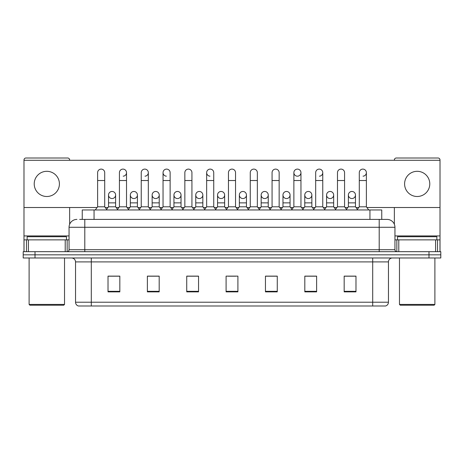 <?xml version="1.0" encoding="UTF-8"?>
<svg xmlns="http://www.w3.org/2000/svg" width="464" height="464" viewBox="0 0 464 464"><rect width="100%" height="100%" fill="white"/><g stroke="black" fill="none" stroke-linecap="round" stroke-linejoin="round"><path stroke-width="0.7" d="M82.244 219.402L82.244 209.96L381.756 209.96L381.756 219.402M388.455 302.215C388.345 304.106 387.399 305.364 385.619 305.996L372.708 305.996L372.708 302.215L388.455 302.215L388.455 261.911A3.938 3.938 0 0 1 392.387 257.978M372.708 305.996L78.381 305.996A3.938 3.938 0 0 1 75.545 302.215L75.545 261.911C75.313 259.521 74.002 258.21 71.613 257.978M35.009 251.679L440.8 251.679L440.8 254.829L23.2 254.829L23.2 257.978L35.009 257.978L35.009 254.829L23.2 254.829L23.2 251.679L35.009 251.679L35.009 254.829L440.8 254.829L440.8 257.978L35.009 257.978M355.981 291.868L355.981 276.121L344.172 276.121L344.172 291.868L355.981 291.868M316.622 291.868L316.622 276.121L304.813 276.121L304.813 291.868L316.622 291.868M277.263 291.868L277.263 276.121L265.454 276.121L265.454 291.868L277.263 291.868M119.828 291.868L119.828 276.121L108.019 276.121L108.019 291.868L119.828 291.868M159.187 291.868L159.187 276.121L147.378 276.121L147.378 291.868L159.187 291.868M198.546 291.868L198.546 276.121L186.737 276.121L186.737 291.868L198.546 291.868M237.904 291.868L237.904 276.121L226.096 276.121L226.096 291.868L237.904 291.868M315.282 276.202L312.255 276.202M344.172 276.202L355.865 276.202M347.988 276.202L344.961 276.202M195.356 276.202L192.328 276.202M151.745 276.202L148.718 276.202M119.039 276.202L116.012 276.202M108.135 276.202L119.828 276.202M271.672 276.202L268.644 276.202M228.062 276.202L235.938 276.202M198.546 276.202L186.737 276.202M159.187 276.202L147.378 276.202M277.263 276.202L265.454 276.202M316.622 276.202L304.813 276.202M79.86 219.402L386.953 219.402M79.68 219.402L84.796 219.402L84.796 227.279L69.055 227.279L69.055 249.713A1.966 1.966 0 0 1 67.083 251.679M76.925 219.402A7.871 7.871 0 0 0 69.055 227.279M387.075 219.402A7.871 7.871 0 0 1 394.945 227.279L394.945 249.713C395.05 250.896 395.711 251.552 396.917 251.679M97.626 180.519L104.713 180.519L104.713 206.811L97.626 206.811L97.626 172.649A3.544 3.544 0 0 1 101.396 169.111A3.544 3.544 0 0 1 104.713 172.649A3.544 3.544 0 0 0 101.396 169.111M97.626 206.811L95.265 209.96M104.713 206.811L107.074 209.96M111.853 198.54A3.544 3.544 0 0 1 108.53 195.002A3.544 3.544 0 0 1 112.294 191.47A3.544 3.544 0 0 1 115.617 195.002L115.617 202.872L108.53 202.872L108.53 195.002A3.544 3.544 0 0 1 112.073 191.458M115.617 202.872L115.617 206.811L108.53 206.811L108.53 202.872M108.53 206.811L106.621 209.357M115.617 206.811L117.525 209.357M119.434 180.519L126.515 180.519L126.515 206.811L119.434 206.811L119.434 172.649A3.544 3.544 0 0 1 123.198 169.111A3.544 3.544 0 0 1 126.515 172.649A3.544 3.544 0 0 1 123.198 176.181M119.434 206.811L117.073 209.96M126.515 206.811L128.882 209.96M141.236 180.519L148.323 180.519L148.323 206.811L141.236 206.811L141.236 172.649A3.544 3.544 0 0 1 145 169.111A3.544 3.544 0 0 1 148.323 172.649A3.544 3.544 0 0 1 145 176.181M141.236 206.811L138.875 209.96M148.323 206.811L150.684 209.96M163.044 180.519L170.126 180.519L170.126 206.811L163.044 206.811L163.044 172.649A3.544 3.544 0 0 1 166.808 169.111A3.544 3.544 0 0 1 170.126 172.649A3.544 3.544 0 0 0 166.808 169.111M163.044 206.811L160.683 209.96M170.126 206.811L172.486 209.96M184.846 180.519L191.934 180.519L191.934 206.811L184.846 206.811L184.846 172.649A3.544 3.544 0 0 1 188.61 169.111A3.544 3.544 0 0 1 191.934 172.649A3.544 3.544 0 0 0 188.61 169.111M184.846 206.811L182.485 209.96M191.934 206.811L194.294 209.96M133.655 198.54A3.544 3.544 0 0 1 130.338 195.002A3.544 3.544 0 0 1 134.102 191.47A3.544 3.544 0 0 1 137.419 195.002L137.419 202.872L130.338 202.872L130.338 195.002A3.544 3.544 0 0 1 133.876 191.458M137.419 202.872L137.419 206.811L130.338 206.811L130.338 202.872M130.338 206.811L128.429 209.357M137.419 206.811L139.328 209.357M155.457 198.54A3.544 3.544 0 0 1 152.14 195.002A3.544 3.544 0 0 1 155.904 191.47A3.544 3.544 0 0 1 159.227 195.002L159.227 202.872L152.14 202.872L152.14 195.002A3.544 3.544 0 0 1 155.684 191.458M159.227 202.872L159.227 206.811L152.14 206.811L152.14 202.872M152.14 206.811L150.232 209.357M159.227 206.811L161.136 209.357M177.486 191.458A3.544 3.544 0 0 0 173.948 194.892A3.544 3.544 0 0 0 177.265 198.54A3.544 3.544 0 0 1 173.948 195.002A3.544 3.544 0 0 1 177.712 191.47A3.544 3.544 0 0 1 181.03 195.002L181.03 202.872L173.948 202.872L173.948 195.002M181.03 202.872L181.03 206.811L173.948 206.811L173.948 202.872M173.948 206.811L172.034 209.357M181.03 206.811L182.938 209.357M65.215 251.679L65.215 239.871L28.414 239.871L28.414 251.679M69.646 160.289L69.646 159.976A1.966 1.966 0 0 0 67.674 158.004L25.955 158.004A1.966 1.966 0 0 0 23.989 159.976L23.989 239.871L28.414 239.871M69.646 207.518L69.646 224.286M65.215 239.871L69.055 239.871M23.989 251.679L23.989 239.871M435.586 251.679L435.586 239.871L398.785 239.871L398.785 251.679M440.011 251.679L440.011 239.871L440.011 251.679M366.902 207.518L440.011 207.518L440.011 159.976A1.966 1.966 0 0 0 438.045 158.004L396.326 158.004A1.966 1.966 0 0 0 394.354 159.976L394.354 160.289M394.354 207.518L394.354 224.286M440.011 207.518L440.011 239.871L437.523 239.871L437.523 251.679M394.945 239.871L398.785 239.871M435.586 239.871L437.523 239.871M66.497 239.871L66.497 236.721L27.138 236.721L27.138 239.871M29.104 257.978L29.104 304.419L64.525 304.419L64.525 257.978M64.525 304.419L63.742 305.208L29.893 305.208L29.104 304.419M436.862 239.871L436.862 236.721L397.503 236.721L397.503 239.871M399.475 257.978L399.475 304.419L434.896 304.419L434.896 257.978M434.896 304.419L434.107 305.208L400.258 305.208L399.475 304.419M351.927 191.458A3.544 3.544 0 0 0 348.389 194.892A3.544 3.544 0 0 0 351.706 198.54M330.124 191.458A3.544 3.544 0 0 0 326.581 194.892A3.544 3.544 0 0 0 329.898 198.54M308.316 191.458A3.544 3.544 0 0 0 304.778 194.892A3.544 3.544 0 0 0 308.096 198.54M286.514 191.458A3.544 3.544 0 0 0 282.97 194.892A3.544 3.544 0 0 0 286.288 198.54A3.544 3.544 0 0 1 282.97 195.002A3.544 3.544 0 0 1 286.735 191.47A3.544 3.544 0 0 1 290.052 195.002L290.052 202.872L282.97 202.872L282.97 195.002M264.706 191.458A3.544 3.544 0 0 0 261.168 194.892A3.544 3.544 0 0 0 264.486 198.54A3.544 3.544 0 0 1 261.162 195.002A3.544 3.544 0 0 1 264.932 191.47A3.544 3.544 0 0 1 268.25 195.002L268.25 202.872L261.162 202.872L261.162 195.002M293.874 180.519L300.956 180.519L300.956 206.811L293.874 206.811L293.874 172.649A3.544 3.544 0 0 1 297.412 169.105A3.544 3.544 0 0 0 293.874 172.533A3.544 3.544 0 0 0 297.192 176.181M242.904 191.458A3.544 3.544 0 0 0 239.36 194.892A3.544 3.544 0 0 0 242.678 198.54A3.544 3.544 0 0 1 239.36 195.002A3.544 3.544 0 0 1 243.124 191.47A3.544 3.544 0 0 1 246.442 195.002L246.442 202.872L239.36 202.872L239.36 195.002M221.096 191.458A3.544 3.544 0 0 0 217.558 194.892A3.544 3.544 0 0 0 220.876 198.54A3.544 3.544 0 0 1 217.558 195.002A3.544 3.544 0 0 1 221.322 191.47A3.544 3.544 0 0 1 224.64 195.002L224.64 202.872L217.558 202.872L217.558 195.002M199.294 191.458A3.544 3.544 0 0 0 195.75 194.892A3.544 3.544 0 0 0 199.068 198.54A3.544 3.544 0 0 1 195.75 195.002A3.544 3.544 0 0 1 199.514 191.47A3.544 3.544 0 0 1 202.838 195.002L202.838 202.872L195.75 202.872L195.75 195.002M166.588 169.105A3.544 3.544 0 0 0 163.044 172.533A3.544 3.544 0 0 0 166.361 176.181M206.654 180.519L213.736 180.519L213.736 206.811L206.654 206.811L206.654 172.649A3.544 3.544 0 0 1 210.198 169.105A3.544 3.544 0 0 0 206.654 172.533A3.544 3.544 0 0 0 209.972 176.181M417.182 171.309A12.598 12.598 0 0 0 404.591 183.901A12.598 12.598 0 0 0 417.182 196.498A12.598 12.598 0 0 0 429.78 183.901A12.598 12.598 0 0 0 417.182 171.309M46.818 171.309A12.598 12.598 0 0 0 34.22 183.901A12.598 12.598 0 0 0 46.818 196.498A12.598 12.598 0 0 0 59.409 183.901A12.598 12.598 0 0 0 46.818 171.309M330.345 198.54A3.544 3.544 0 0 0 333.662 195.002A3.544 3.544 0 0 0 330.345 191.47A3.544 3.544 0 0 1 333.662 195.002L333.662 202.872L326.581 202.872L326.581 195.002A3.544 3.544 0 0 1 330.345 191.47M286.735 198.54A3.544 3.544 0 0 0 290.052 195.002A3.544 3.544 0 0 0 286.735 191.47M363.051 176.181A3.544 3.544 0 0 0 366.374 172.649A3.544 3.544 0 0 0 363.051 169.111A3.544 3.544 0 0 1 366.374 172.649L366.374 180.519L359.287 180.519L359.287 172.649A3.544 3.544 0 0 1 363.051 169.111M319.441 176.181A3.544 3.544 0 0 0 322.764 172.649A3.544 3.544 0 0 0 319.441 169.111A3.544 3.544 0 0 1 322.764 172.649L322.764 180.519L315.677 180.519L315.677 172.649A3.544 3.544 0 0 1 319.441 169.111M221.322 198.54A3.544 3.544 0 0 0 224.64 195.002A3.544 3.544 0 0 0 221.322 191.47M177.712 198.54A3.544 3.544 0 0 0 181.03 195.002A3.544 3.544 0 0 0 177.712 191.47M134.102 198.54A3.544 3.544 0 0 0 137.419 195.002A3.544 3.544 0 0 0 134.102 191.47M112.294 198.54A3.544 3.544 0 0 0 115.617 195.002A3.544 3.544 0 0 0 112.294 191.47M23.989 207.518L97.098 207.518M105.247 207.518L108.002 207.518M116.145 207.518L118.9 207.518M127.049 207.518L129.804 207.518M137.953 207.518L140.708 207.518M148.851 207.518L151.606 207.518M159.755 207.518L162.51 207.518M170.659 207.518L173.414 207.518M181.563 207.518L184.318 207.518M192.461 207.518L195.216 207.518M203.365 207.518L206.12 207.518M214.269 207.518L217.024 207.518M225.173 207.518L227.928 207.518M236.072 207.518L238.827 207.518M246.976 207.518L249.731 207.518M257.88 207.518L260.635 207.518M268.784 207.518L271.539 207.518M279.682 207.518L282.437 207.518M290.586 207.518L293.341 207.518M301.49 207.518L304.245 207.518M312.394 207.518L315.149 207.518M323.292 207.518L326.047 207.518M334.196 207.518L336.951 207.518M345.1 207.518L347.855 207.518M355.998 207.518L358.753 207.518M440.011 160.289L23.989 160.289M155.904 198.54A3.544 3.544 0 0 0 159.227 195.002A3.544 3.544 0 0 0 155.904 191.47M199.514 198.54A3.544 3.544 0 0 0 202.838 195.002A3.544 3.544 0 0 0 199.514 191.47M243.124 198.54A3.544 3.544 0 0 0 246.442 195.002A3.544 3.544 0 0 0 243.124 191.47M297.639 176.181A3.544 3.544 0 0 0 300.956 172.649A3.544 3.544 0 0 0 297.639 169.111A3.544 3.544 0 0 1 300.956 172.649L300.956 180.519M264.932 198.54A3.544 3.544 0 0 0 268.25 195.002A3.544 3.544 0 0 0 264.932 191.47M308.543 198.54A3.544 3.544 0 0 0 311.86 195.002A3.544 3.544 0 0 0 308.543 191.47A3.544 3.544 0 0 1 311.86 195.002L311.86 202.872L304.773 202.872L304.773 195.002A3.544 3.544 0 0 1 308.543 191.47M352.147 198.54A3.544 3.544 0 0 0 355.47 195.002A3.544 3.544 0 0 0 352.147 191.47A3.544 3.544 0 0 1 355.47 195.002L355.47 202.872L348.383 202.872L348.383 195.002A3.544 3.544 0 0 1 352.147 191.47M210.198 169.105A3.544 3.544 0 0 1 213.736 172.649A3.544 3.544 0 0 0 210.418 169.111M206.654 206.811L204.293 209.96M213.736 206.811L216.096 209.96M228.456 180.519L235.544 180.519L235.544 206.811L228.456 206.811L228.456 172.649A3.544 3.544 0 0 1 232.22 169.111A3.544 3.544 0 0 1 235.544 172.649A3.544 3.544 0 0 0 232.22 169.111M228.456 206.811L226.096 209.96M235.544 206.811L237.904 209.96M250.264 180.519L257.346 180.519L257.346 206.811L250.264 206.811L250.264 172.649A3.544 3.544 0 0 1 254.028 169.111A3.544 3.544 0 0 1 257.346 172.649A3.544 3.544 0 0 0 254.028 169.111M250.264 206.811L247.904 209.96M257.346 206.811L259.707 209.96M202.838 202.872L202.838 206.811L195.75 206.811L195.75 202.872M195.75 206.811L193.842 209.357M202.838 206.811L204.746 209.357M224.64 202.872L224.64 206.811L217.558 206.811L217.558 202.872M217.558 206.811L215.644 209.357M224.64 206.811L226.548 209.357M246.442 202.872L246.442 206.811L239.36 206.811L239.36 202.872M239.36 206.811L237.452 209.357M246.442 206.811L248.356 209.357M272.066 180.519L279.154 180.519L279.154 206.811L272.066 206.811L272.066 172.649A3.544 3.544 0 0 1 275.831 169.111A3.544 3.544 0 0 1 279.154 172.649A3.544 3.544 0 0 0 275.831 169.111M272.066 206.811L269.706 209.96M279.154 206.811L281.515 209.96M293.874 206.811L291.514 209.96M300.956 206.811L303.317 209.96M322.764 180.519L322.764 206.811L315.677 206.811L315.677 180.519M315.677 206.811L313.316 209.96M322.764 206.811L325.125 209.96M337.485 180.519L344.566 180.519L344.566 206.811L337.485 206.811L337.485 172.649A3.544 3.544 0 0 1 341.249 169.111A3.544 3.544 0 0 1 344.566 172.649A3.544 3.544 0 0 0 341.249 169.111M337.485 206.811L335.118 209.96M344.566 206.811L346.927 209.96M366.374 180.519L366.374 206.811L359.287 206.811L359.287 180.519M359.287 206.811L356.926 209.96M366.374 206.811L368.735 209.96M268.25 202.872L268.25 206.811L261.162 206.811L261.162 202.872M261.162 206.811L259.254 209.357M268.25 206.811L270.158 209.357M290.052 202.872L290.052 206.811L282.97 206.811L282.97 202.872M282.97 206.811L281.062 209.357M290.052 206.811L291.966 209.357M311.86 202.872L311.86 206.811L304.773 206.811L304.773 202.872M304.773 206.811L302.864 209.357M311.86 206.811L313.768 209.357M333.662 202.872L333.662 206.811L326.581 206.811L326.581 202.872M326.581 206.811L324.672 209.357M333.662 206.811L335.571 209.357M355.47 202.872L355.47 206.811L348.383 206.811L348.383 202.872M348.383 206.811L346.475 209.357M355.47 206.811L357.379 209.357M94.053 219.402L94.053 209.96M369.947 219.402L369.947 209.96M372.708 257.978L372.708 261.911L75.545 261.911M388.455 261.911L372.708 261.911L372.708 302.215L91.292 302.215L91.292 305.996M75.545 302.215L91.292 302.215L91.292 257.978M428.991 257.978L428.991 251.679M237.904 291.317L226.096 291.317M198.546 291.317L186.737 291.317M159.187 291.317L147.378 291.317M119.828 291.317L108.019 291.317M277.263 291.317L265.454 291.317M316.622 291.317L304.813 291.317M355.981 291.317L344.172 291.317M84.796 251.679L84.796 249.713L394.945 249.713M69.055 249.713L84.796 249.713L84.796 227.279L379.204 227.279L379.204 251.679M394.945 227.279L379.204 227.279L379.204 219.402M123.198 169.111A3.544 3.544 0 0 1 126.515 172.649L126.515 180.519M145 169.111A3.544 3.544 0 0 1 148.323 172.649L148.323 180.519M69.055 235.938L23.989 235.938M67.152 239.871L67.152 251.679M24.018 239.871L24.018 251.679M26.477 251.679L26.477 239.871M440.011 235.938L394.945 235.938M439.982 251.679L439.982 239.871M396.848 251.679L396.848 239.871M104.713 180.519L104.713 172.649M170.126 180.519L170.126 172.649M191.934 180.519L191.934 172.649M213.736 180.519L213.736 172.649M235.544 180.519L235.544 172.649M257.346 180.519L257.346 172.649M279.154 180.519L279.154 172.649M344.566 180.519L344.566 172.649"/></g></svg>
